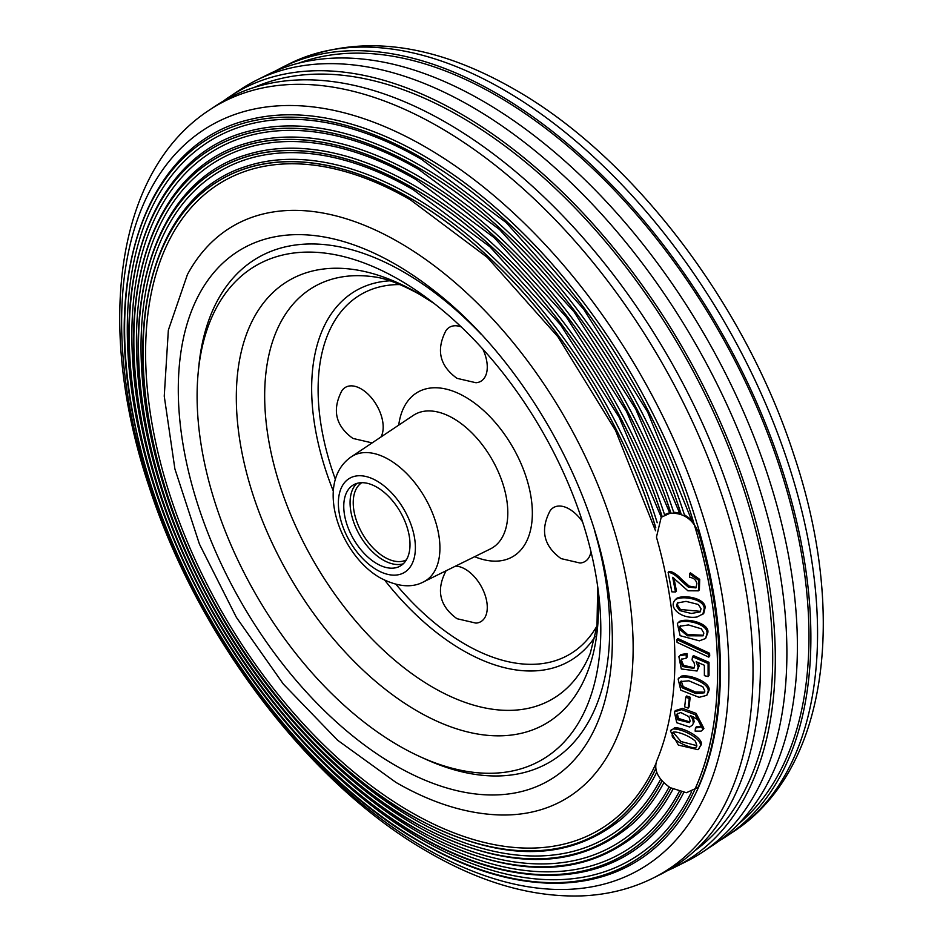 <?xml version="1.0" encoding="UTF-8"?>
<svg xmlns="http://www.w3.org/2000/svg" width="943" height="943" viewBox="0 0 943 943"><rect width="100%" height="100%" fill="white"/><g stroke="black" fill="none" stroke-linecap="round" stroke-linejoin="round"><path stroke-width="1.41" d="M298.731 63.146A441.583 254.952 60 0 1 496.737 95.691A441.583 254.952 60 0 1 778.977 464.993A441.583 254.952 60 0 1 738.157 824.276M719.544 840.602A444.271 256.508 -120 0 0 726.499 836.276A444.271 256.508 -120 0 0 784.824 477.912A444.271 256.508 -120 0 0 496.737 93.498A444.271 256.508 -120 0 0 282.499 67.236A444.271 256.508 -120 0 0 275.285 71.102M223.456 101.019A445.261 257.074 60 0 1 230.175 96.304L240.819 89.267A446.039 257.522 60 0 1 256.425 80.261L267.836 74.568A445.261 257.074 60 0 1 482.533 100.877A445.261 257.074 60 0 1 771.268 486.152A445.261 257.074 60 0 1 712.825 845.317L702.181 852.354A446.039 257.522 60 0 1 686.575 861.36L675.164 867.053A445.261 257.074 60 0 1 667.715 870.519M256.425 80.261A446.039 257.522 60 0 1 471.5 106.618A446.039 257.522 60 0 1 760.73 492.564A446.039 257.522 60 0 1 702.181 852.354M422.935 155.336A420.708 242.905 60 0 1 687.388 494.203A420.708 242.905 60 0 1 665.169 838.103C610.192 896.734 516.127 898.219 421.462 842.724C292.106 770.384 169.398 592.64 135.839 429.159C100.371 272.916 148.051 142.228 250.249 119.431A420.708 242.905 60 0 1 422.935 155.336M421.816 159.391A416.547 240.489 -120 0 0 308.691 120.162A416.547 240.489 -120 0 0 132.987 399.337A416.547 240.489 -120 0 0 421.816 839.6A416.547 240.489 -120 0 0 691.478 791.99M683.746 792.556A410.288 236.882 60 0 1 654.277 833.459C600.385 888.565 509.809 889.178 418.692 835.804C291.257 764.596 170.612 588.444 139.175 427.816C106.842 279.01 152.118 154.947 248.834 131.195A410.288 236.882 60 0 1 420.142 165.461A410.288 236.882 60 0 1 684.382 514.737L691.738 519.864M419.022 169.516A406.115 234.465 -120 0 0 313.1 131.737A406.115 234.465 -120 0 0 136.971 400.527A406.115 234.465 -120 0 0 419.022 832.693A406.115 234.465 -120 0 0 679.196 791.66M672.96 789.208A399.856 230.858 60 0 1 643.468 828.626C585.061 880.243 509.22 880.326 415.922 828.885C292.082 759.657 174.773 588.762 143.784 432.542C112.158 288.523 154.876 167.795 247.608 142.971A399.856 230.858 60 0 1 417.348 175.587A399.856 230.858 60 0 1 673.656 512.202L679.655 512.968M415.663 179.311A395.683 228.454 -120 0 0 317.437 143.419A395.683 228.454 -120 0 0 140.978 401.789A395.683 228.454 -120 0 0 416.228 825.797A395.683 228.454 -120 0 0 669.117 786.957M669.66 512.662L664.544 514.689A389.424 224.835 -120 0 0 414.555 185.712A389.424 224.835 -120 0 0 246.559 154.758C157.658 180.537 117.427 298.082 148.452 437.505C179.052 589.245 292.967 754.765 413.164 821.954C502.678 871.415 575.878 871.98 632.741 823.64A389.424 224.835 -120 0 0 663.837 782.702M660.666 779.189A385.263 222.43 60 0 1 413.447 818.889A385.263 222.43 60 0 1 145.033 403.121A385.263 222.43 60 0 1 321.704 155.171A385.263 222.43 60 0 1 412.904 189.46M656.705 772.282A379.003 218.811 60 0 1 622.097 818.5C566.802 863.694 496.23 862.55 410.394 815.035C294.145 750.015 183.861 590.542 153.367 443.552C122.507 308.196 160.275 193.232 245.699 166.546A379.003 218.811 60 0 1 411.761 195.849A379.003 218.811 60 0 1 657.212 522.752M410.653 199.892A374.831 216.407 -120 0 0 325.901 167.029A374.831 216.407 -120 0 0 149.1 404.535A374.831 216.407 -120 0 0 410.653 811.994A374.831 216.407 -120 0 0 655.762 763.889M254.044 87.487A441.583 254.952 60 0 1 460.467 116.637A441.583 254.952 60 0 1 745.017 493.048A441.583 254.952 60 0 1 694.743 850.798M398.96 242.28A331.182 191.205 60 0 1 627.413 585.131A331.182 191.205 60 0 1 499.413 814.952C465.913 813.75 431.399 802.882 395.883 782.372L337.582 740.22L283.348 684.064L236.363 617.335L199.444 544.135L174.891 468.907L164.247 396.178L168.349 330.144L187.421 274.554A331.182 191.205 60 0 1 398.96 242.28M660.501 874.385A444.271 256.508 -120 0 0 738.558 521.196A444.271 256.508 -120 0 0 446.263 122.625A444.271 256.508 -120 0 0 216.501 105.345L209.723 109.824A443.776 256.213 60 0 1 439.238 127.093A443.776 256.213 60 0 1 731.202 525.216A443.776 256.213 60 0 1 653.228 878.016L660.501 874.385M230.175 96.304A445.261 257.074 60 0 1 460.467 113.62A445.261 257.074 60 0 1 753.41 513.086A445.261 257.074 60 0 1 675.164 867.053M699.789 784.387A420.708 242.905 60 0 0 699.789 532.995L698.94 533.75A421.391 243.294 60 0 1 698.94 785.613L697.914 787.499L698.94 785.613M698.94 533.75C693.529 519.687 683.97 512.815 670.261 513.157L661.208 517.283L656.458 537.121A375.514 216.807 60 0 1 656.458 761.567C653.888 770.82 658.485 779.519 670.261 787.688L686.386 792.709L697.914 787.499M689.463 573.816L689.722 577.434C693.624 577.8 696.005 579.851 696.877 583.587L695.934 587.902L688.249 587.076L680.634 580.287C675.707 575.1 671.546 572.472 668.127 572.401L671.84 591.839L675.494 592.004L672.689 577.316L687.895 590.778L698.433 590.837L698.775 580.346L689.463 573.816L690.394 572.837L699.706 579.367L699.376 589.858L698.433 590.837M688.249 587.076L689.18 586.098L681.577 579.297C676.65 574.122 672.477 571.493 669.058 571.423L668.127 572.401M696.37 587.359L689.18 586.098M680.634 580.287L681.577 579.297M675.494 592.004L676.437 591.013L673.997 578.295M677.934 602.471L677.463 605.064L680.445 609.496L700.578 611.37M676.532 606.101L679.514 610.534L691.325 613.469L700.178 611.913L701.062 608.73L698.339 604.475L686.044 601.375L677.404 602.954L676.532 606.101L677.463 605.064M679.514 610.534L680.445 609.496M676.508 598.475C684.406 594.007 706.39 598.734 705.022 608.082L703.69 613.551L697.089 616.981C681.105 619.586 667.491 607.033 675.577 599.512L676.508 598.475L675.577 599.512C683.475 595.045 705.47 599.772 704.103 609.107L705.022 608.082M704.103 609.107L702.759 614.588M680.457 625.751L680.068 627.861L687.447 634.474L703.443 635.252M679.149 628.946L687.412 635.806L703.042 635.83L703.855 633.095L701.321 628.804L688.414 624.926L679.927 626.258L679.149 628.946L680.068 627.861M679.467 621.425C687.73 617.618 709.749 623.618 707.828 632.576L705.612 638.482L699.364 640.827L680.139 635.7L677.345 623.547L679.467 621.425L677.345 623.547M678.547 622.51C686.81 618.702 708.818 624.702 706.908 633.661L707.828 632.576M706.908 633.661L705.612 638.482M708.794 657.13L709.714 656.01L709.584 653.251L677.876 638.505L676.956 639.625L677.086 642.372L708.794 657.13L708.664 654.371L709.584 653.251M708.664 654.371L676.956 639.625M680.669 661.821L682.661 666.501L693.859 668.41L694.708 665.487L693.965 662.399L692.068 659.947L692.504 656.741L708.087 663.495L708.11 676.614L704.386 675.648L704.362 665.263L696.182 661.762L698.221 667.255L697.03 671.015L681.294 668.964L678.889 656.682L680.834 654.56L687.046 653.534L687.282 656.929L686.363 658.084L681.4 659.346L680.669 661.821L681.577 660.666L683.581 665.345L694.248 667.774M678.889 656.682L679.915 655.703L686.127 654.69L687.046 653.534M686.127 654.69L686.363 658.084M681.93 658.827L681.577 660.666M682.661 666.501L683.581 665.345M692.504 656.741L693.423 655.585L709.006 662.34L709.03 675.459L708.11 676.614M708.087 663.495L709.006 662.34M698.291 662.67L699.14 666.112L697.03 671.015M698.221 667.255L699.14 666.112M681.211 681.023L683.18 686.622L695.486 692.009L704.586 692.174M680.068 683.298L682.26 687.812L695.757 693.518L704.209 692.822L704.845 691.066L702.865 686.763L688.861 680.811L680.669 681.565L680.068 683.298L680.987 682.095M682.26 687.812L683.18 686.622M681.306 676.166C690.347 674.045 712.071 683.062 708.818 690.877L706.79 695.321L699.105 697.337L680.787 690.182L678.123 678.984L681.306 676.166L678.123 678.984M680.386 677.357C689.427 675.235 711.163 684.253 707.898 692.068L708.818 690.877M707.898 692.068L706.79 695.321M678.63 678.43L679.043 677.793M688.166 708.122L689.085 706.896L690.17 697.231L686.681 695.981L685.761 697.207L684.677 706.861L688.166 708.122L689.25 698.468L690.17 697.231M689.25 698.468L685.761 697.207M673.526 732.758L681.023 741.54L696.747 745.642M672.948 733.336L672.536 734.279C670.897 736.695 674.551 740.102 683.51 744.51C692.468 748.424 696.901 748.73 696.806 745.441L695.462 741.269C688.072 734.373 669.86 728.668 672.536 734.279L673.467 732.97M696.382 746.373L696.806 745.441M674.728 727.748C684.394 727.418 705.34 739.218 700.732 745.548L698.009 749.673L678.382 745.1L670.379 730.978L674.728 727.748L670.379 730.978M673.797 729.045C683.475 728.715 704.409 740.514 699.8 746.856L700.732 745.548M699.8 746.856L698.975 748.683M670.897 730.389L671.31 729.682M677.769 713.309L676.426 715.56L677.722 719.768L689.463 722.633L690.123 720.982L688.932 716.68L680.74 712.507L677.027 714.051M676.426 715.56L677.357 714.275L678.654 718.483L689.852 721.925M677.569 713.474L677.357 714.275M693.258 723.022L692.81 719.309L690.252 715.466L697.042 719.12L700.378 722.786L700.378 727.1L695.427 728.043L695.132 731.12L701.073 731.143L702.959 729.646L695.18 714.676L681.589 709.631L674.398 711.894L676.72 722.715L689.663 727.029L692.398 725.143L694.178 721.737L693.152 716.763M702.959 729.646L703.879 728.361L696.111 713.391L682.52 708.346L675.329 710.609L674.398 711.894M692.398 725.143L694.178 721.737M692.81 719.309L693.742 718.036M695.427 728.043L696.347 726.77L700.755 726.381M376.882 563.678A46.832 27.041 60 0 1 346.281 522.41A46.832 27.041 60 0 1 353.46 484.879A46.832 27.041 60 0 1 376.882 487.201A46.832 27.041 60 0 1 407.482 528.469A46.832 27.041 60 0 1 400.304 566A46.832 27.041 60 0 1 376.882 563.678M403.239 563.808A46.832 27.041 60 0 1 383.188 560.036A46.832 27.041 60 0 1 353.519 521.656A46.832 27.041 60 0 1 356.831 483.429M420.26 756.769A285.47 164.813 -120 0 0 598.994 596.943A285.47 164.813 -120 0 0 426.012 297.328A285.47 164.813 -120 0 0 398.96 279.611A285.47 164.813 -120 0 0 198.23 372.202A285.47 164.813 -120 0 0 398.96 745.772A285.47 164.813 -120 0 0 420.26 756.769L425.411 759.115A291.387 168.231 -120 0 0 607.858 595.964A291.387 168.231 -120 0 0 594.538 530.544M481.295 334.388A291.387 168.231 -120 0 0 431.293 290.138A291.387 168.231 -120 0 0 403.675 272.044A291.387 168.231 -120 0 0 198.784 366.568L198.23 372.202M372.273 442.797A31.225 18.023 60 0 1 371.872 442.833L352.906 438.424C335.567 425.859 331.877 409.993 341.837 390.803A31.225 18.023 60 0 1 361.11 388.87A31.225 18.023 60 0 1 380.948 437.01M482.816 349.087A31.225 18.023 60 0 1 475.956 382.74L456.978 378.332C439.65 365.766 435.961 349.9 445.909 330.71A31.225 18.023 60 0 1 461.186 326.879M455.493 566.13A31.225 18.023 60 0 1 465.194 569.136A31.225 18.023 60 0 1 486.564 600.55A31.225 18.023 60 0 1 475.956 623.111L456.978 618.702C439.65 606.137 435.961 590.259 445.909 571.081A31.225 18.023 60 0 1 446.145 570.739M590.978 551.702A31.225 18.023 60 0 1 580.028 563.018L561.061 558.61C543.722 546.044 540.033 530.166 549.993 510.988A31.225 18.023 60 0 1 569.277 509.043A31.225 18.023 60 0 1 582.574 521.868M406.35 559.906A44.604 25.756 60 0 1 372.237 547.07A44.604 25.756 60 0 1 353.224 502.678A44.604 25.756 60 0 1 361.77 482.686M733.277 831.785C827.577 770.714 847.781 614.801 793.853 454.797C745.076 303.952 632.623 156.255 514.135 89.161C431.257 41.716 356.466 33.194 289.772 63.605A443.776 256.213 60 0 1 503.762 89.833A443.776 256.213 60 0 1 791.531 473.822A443.776 256.213 60 0 1 733.277 831.785L726.499 836.276M421.097 842.288A419.329 242.103 -120 0 0 717.611 671.098A419.329 242.103 -120 0 0 421.097 157.528A419.293 242.08 60 0 1 717.576 671.086A419.293 242.08 60 0 1 421.097 842.264A419.293 242.08 60 0 1 124.606 328.742A419.293 242.08 60 0 1 421.097 157.564A419.329 242.103 -120 0 0 124.594 328.718A419.329 242.103 -120 0 0 421.097 842.288M681.294 514.524A408.885 236.068 -120 0 0 418.338 167.654A408.885 236.068 -120 0 0 129.203 334.576A408.885 236.068 -120 0 0 418.338 835.368A408.885 236.068 -120 0 0 681.27 792.167M681.211 792.155A408.838 236.045 60 0 1 418.327 835.333A408.838 236.045 60 0 1 129.226 334.6A408.838 236.045 60 0 1 418.327 167.689A408.838 236.045 60 0 1 681.235 514.501M670.838 788.042A398.394 230.009 60 0 1 415.557 828.402A398.453 230.045 -120 0 0 670.897 788.065M670.933 513.075A398.453 230.045 -120 0 0 415.568 177.767A398.453 230.045 -120 0 0 133.812 340.435A398.453 230.045 -120 0 0 415.568 828.437A398.394 230.009 60 0 1 133.847 340.47A398.394 230.009 60 0 1 415.557 177.826A398.394 230.009 60 0 1 670.874 513.075M662.151 516.493A388.021 224.021 -120 0 0 412.798 187.881A388.021 224.021 -120 0 0 138.432 346.293A388.021 224.021 -120 0 0 412.798 821.518A388.021 224.021 -120 0 0 662.104 780.922M662.057 780.863A387.95 223.986 60 0 1 412.775 821.471A387.95 223.986 60 0 1 138.456 346.329A387.95 223.986 60 0 1 412.775 187.952A387.95 223.986 60 0 1 662.104 516.54M655.774 527.644A377.589 217.998 -120 0 0 410.028 198.006A377.589 217.998 -120 0 0 143.041 352.152A377.589 217.998 -120 0 0 410.028 814.599A377.589 217.998 -120 0 0 655.75 768.757M655.727 768.604A377.506 217.951 60 0 1 410.005 814.54A377.506 217.951 60 0 1 143.077 352.199A377.506 217.951 60 0 1 410.005 198.077A377.506 217.951 60 0 1 655.75 527.809M433.391 291.682A263.132 151.917 60 0 1 445.697 300.145M606.396 578.495A263.132 151.917 60 0 1 607.575 593.383M395.306 765.398A306.911 177.201 60 0 1 178.286 389.506A306.911 177.201 60 0 1 395.306 264.205A306.911 177.201 60 0 1 434.912 291.269C520.949 357.857 594.043 484.443 608.695 592.263A306.911 177.201 60 0 1 395.306 765.398M425.269 146.896A429.407 247.915 60 0 1 728.904 672.807A429.407 247.915 60 0 1 425.269 848.111A429.407 247.915 60 0 1 121.623 322.2A429.407 247.915 60 0 1 425.269 146.896M679.915 655.703L680.834 654.56M677.722 719.768L678.654 718.483M453.253 418.35A77.149 44.545 -120 0 0 413.246 415.427L351.338 456.789A72.269 41.728 60 0 1 388.822 459.536A72.269 41.728 60 0 1 436.397 524.461A72.269 41.728 60 0 1 423.56 581.878L490.336 548.956A77.149 44.545 -120 0 0 504.045 487.672A77.149 44.545 -120 0 0 453.253 418.35M398.712 425.128A94.972 54.835 60 0 1 465.194 396.909A94.972 54.835 60 0 1 532.182 507.64A94.972 54.835 60 0 1 474.659 556.688M376.882 569.902A54.458 31.437 -120 0 0 415.391 547.671A54.458 31.437 -120 0 0 376.882 480.977A54.458 31.437 -120 0 0 338.372 503.208A54.458 31.437 -120 0 0 376.882 569.902M399.985 284.574A208.002 120.091 -120 0 0 335.39 479.398M396.013 584.389A208.002 120.091 -120 0 0 465.194 644.293A208.002 120.091 -120 0 0 597.025 625.857M595.292 636.431A213.802 123.439 60 0 1 462.824 650.387A213.802 123.439 60 0 1 384.827 580.322M333.327 491.114A213.802 123.439 60 0 1 389.966 280.802M434.204 303.54L419.953 294.57C400.516 283.867 384.838 277.914 372.909 276.712A238.107 137.478 -120 0 0 267.47 432.731A238.107 137.478 -120 0 0 433.037 687.435A238.107 137.478 -120 0 0 590.294 653.251L596.99 626.187L597.709 586.746M597.744 586.959A256.107 147.862 60 0 1 417.407 711.152A256.107 147.862 60 0 1 236.316 397.486A256.107 147.862 60 0 1 417.407 292.919A256.107 147.862 60 0 1 434.039 303.41M607.858 595.964L605.736 576.656A262.036 151.293 -120 0 0 605.276 572.637M450.2 304.047A262.036 151.293 -120 0 0 446.958 301.63L431.293 290.138M289.772 63.605L282.499 67.236M308.691 120.162C344.714 123.733 382.304 136.782 421.45 159.284L506.143 222.536L583.741 309.245L647.652 412.056L692.468 522.245M313.1 131.737C346.941 135.839 382.139 148.393 418.68 169.41L499.531 229.514L573.91 311.638L635.747 409.132L680.009 514.076M317.437 143.419C349.11 147.957 381.939 159.992 415.91 179.535L494.285 237.73L566.448 317.202L626.576 411.561L669.836 513.216M321.704 155.171C351.22 160.074 381.691 171.567 413.14 189.673L489.947 246.783L560.59 324.852L619.28 417.525L661.243 517.247M325.901 167.029C353.248 172.204 381.408 183.119 410.37 199.798L487.378 257.463L557.808 336.639L615.531 430.444L655.538 530.779M607.422 591.945L606.373 578.318M445.827 300.251L434.558 292.53M209.723 109.824C115.423 170.895 95.219 326.82 149.147 486.824C197.924 637.668 310.377 785.366 428.865 852.46C482.085 883.202 533.408 897.665 582.833 895.85C608.164 894.671 631.633 888.719 653.228 878.016M351.338 456.789C313.913 482.227 339.574 555.179 380.571 578.071C397.675 586.852 411.997 588.114 423.56 581.878"/></g></svg>
